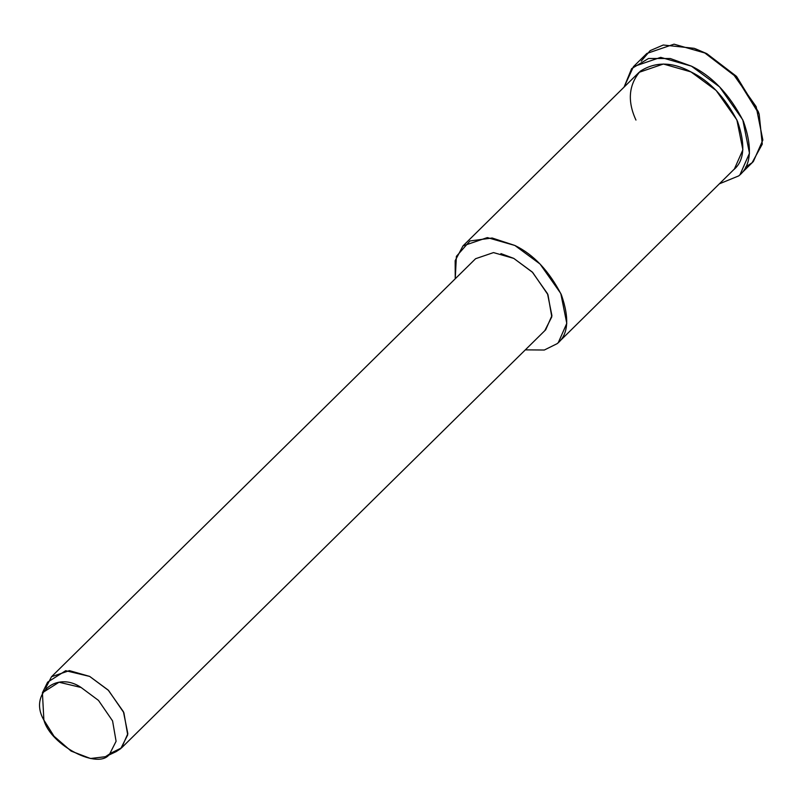<?xml version="1.0" encoding="UTF-8"?>
<svg xmlns="http://www.w3.org/2000/svg" width="803" height="803" viewBox="0 0 803 803"><rect width="100%" height="100%" fill="white"/><g stroke="black" fill="none" stroke-linecap="round" stroke-linejoin="round"><path stroke-width="1.2" d="M759.176 114.227L758.293 111.677L736.241 76.165L706.811 53.65L694.214 48.331L704.833 52.978L735.889 76.747L759.176 114.227L762.268 144.149L752.09 162.718L745.606 167.054M641.206 61.138L650.169 50.629L663.268 45.008L694.214 48.331M43.884 720.07L42.408 692.778L59.031 682.229L81.103 687.488L98.488 700.407L112.571 720.903L116.094 741.279L109.71 753.907L105.424 756.707L90.488 758.504L71.106 751.086L54.002 736.221L43.884 720.07C50.79 745.616 99.15 770.478 109.71 753.907L116.094 741.279L112.571 720.903L98.488 700.407L81.103 687.488C56.08 670.485 28.747 694.434 43.884 720.07M105.424 756.707L116.104 751.648L120.761 748.617L127.707 734.886L123.883 712.743L108.566 690.46L89.665 676.417L65.685 670.706L47.618 682.169L42.408 692.778M45.651 688.121L51.502 676.738L69.409 670.625L89.665 676.417L108.174 690.058L123.431 711.729L127.838 733.691L121.594 747.844L110.121 753.525M121.594 747.844L545.679 329.802L551.922 315.659L547.516 293.697L532.259 272.026L513.749 258.385L493.494 252.594L475.597 258.707L51.502 676.738M525.323 349.867L544.324 350.018L557.162 343.654C568.273 334.921 569.678 318.65 561.407 294.872C549.172 271.043 533.664 254.571 514.874 245.467L492.159 238.009L469.966 240.95L456.385 256.368L455.241 278.771L455.171 260.654L462.98 245.909L487.321 237.598L514.874 245.467L540.048 264.026L560.795 293.496L566.788 323.368L558.296 342.61L557.162 343.654L544.324 350.018L525.323 349.867M500.911 253.597L513.749 258.385L532.66 272.428L547.967 294.711L551.791 316.854L544.846 330.585M558.296 342.61L734.374 169.031L742.875 149.8L736.883 119.928L716.135 90.458L690.961 71.899L663.398 64.019L639.058 72.34L462.98 245.909M719.388 183.817L738.72 175.897C751.136 166.131 752.712 147.953 743.458 121.373C729.797 94.734 712.462 76.335 691.453 66.157L670.264 58.519L648.493 58.509L631.62 68.636L624.072 87.115L633.457 66.649L660.658 57.354L691.453 66.157L719.588 86.905L742.785 119.838L749.48 153.222L739.985 174.723L738.72 175.897L719.388 183.817M635.956 120.069C627.253 101.148 628.669 84.887 640.192 71.286C655.338 61.53 672.262 61.731 690.961 71.899C709.752 81.003 725.26 97.474 737.485 121.303C745.766 145.082 744.351 161.343 733.249 170.085M739.985 174.723L753.355 161.544L762.85 140.043L756.155 106.658L732.968 73.715L704.833 52.978L674.028 44.175L646.827 53.47L633.457 66.649M695.508 48.812L706.811 53.65L736.722 76.686L758.715 112.932"/></g></svg>
